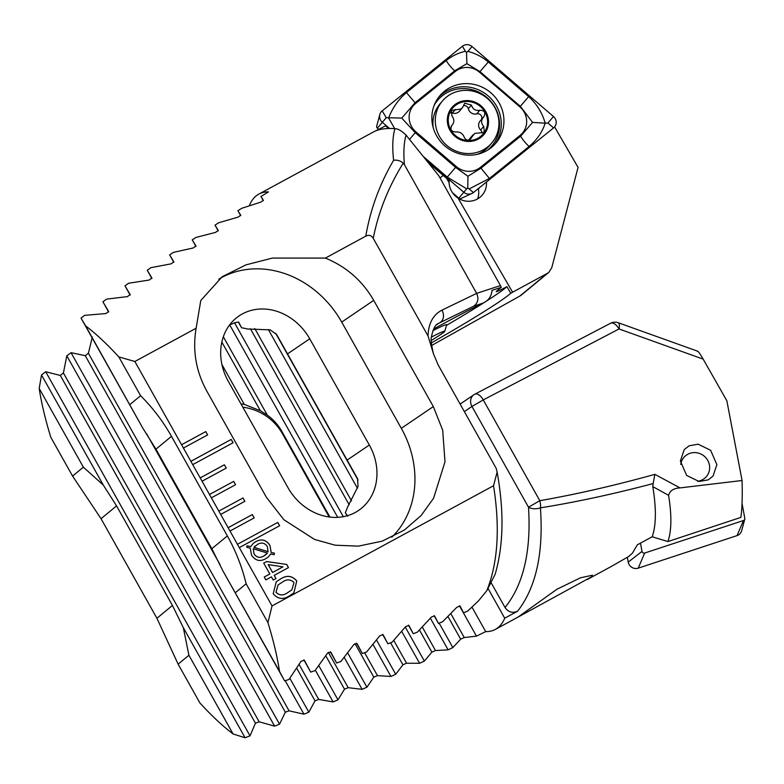 <?xml version="1.0" encoding="UTF-8"?>
<svg xmlns="http://www.w3.org/2000/svg" width="784" height="784" viewBox="0 0 784 784"><rect width="100%" height="100%" fill="white"/><g stroke="black" fill="none" stroke-linecap="round" stroke-linejoin="round"><path stroke-width="1.18" d="M440.03 177.948L443.234 175.43L449.105 180.487A19.051 18.248 40.2 0 0 449.065 182.613C449.536 189.15 452.535 194.334 458.081 198.166A19.051 18.248 40.2 0 0 477.28 199.077A19.051 18.248 40.2 0 0 482.327 194.981A19.051 18.248 40.2 0 0 486.443 182.035M365.805 236.141C370.371 209.416 379.632 184.122 393.607 160.269C392.157 147.167 392.608 136.641 394.96 128.684C386.581 128.047 379.77 128.939 374.527 131.369L258.818 194.118A238.189 64.141 61.5 0 1 268.491 191.904L260.945 196.48L263.414 200.371L260.572 202.213L241.717 208.299L237.895 210.68L240.766 215.286L237.944 217.168L218.795 222.715L214.992 225.145L218.285 230.496L215.482 232.417L196.02 237.415L192.247 239.884L195.971 246.009L193.197 247.969L173.401 252.389L169.658 254.908L173.842 261.856L171.079 263.845L150.959 267.658L147.235 270.225L151.89 278.006L149.156 280.055L128.674 283.23L124.979 285.846L130.144 294.539L127.439 296.617L106.575 299.116L102.91 301.801L108.613 311.434L105.928 313.561L84.662 315.344L81.036 318.088L85.642 325.909A238.189 64.141 61.5 0 1 118.815 356.896L134.858 361.493L196.127 328.241C192.394 350.301 195.931 371.224 206.751 391L266.354 497.213L283.828 519.684L314.511 539.431L335.17 545.194L358.357 546.144L382.229 541.136L404.407 530.013L421.165 515.49L433.601 498.212L444.998 461.766L442.686 430.181L433.327 406.582L373.723 300.37C362.482 280.829 346.371 266.727 325.399 258.083L365.805 236.141C368.892 234.602 371.361 235.327 373.233 238.326L428.025 335.964L433.454 353.8L438.187 364.981L496.184 468.332L497.125 472.086L493.548 485.717L272.038 605.944L267.932 622.623A238.189 64.141 61.5 0 1 279.525 671.398L284.631 680.894L288.992 679.463L301.056 661.284L304.378 660.285L310.729 672.113L315.05 670.624L327.516 653.16L330.809 652.121L336.63 662.999L340.922 661.451L353.77 644.654L357.034 643.566L362.345 653.552L366.618 651.955L379.809 635.795L383.053 634.668L387.894 643.801L392.137 642.155L405.671 626.602L408.885 625.426L413.276 633.756L417.49 632.061L431.347 617.086L434.542 615.881L438.501 623.437L442.686 621.683L456.856 607.267L460.032 606.022L463.569 612.833L467.734 611.04L478.544 600.818L486.825 590.656C497.938 562.775 500.172 527.799 493.548 485.717M433.65 328.966A111.475 5.615 150.7 0 1 438.354 326.399A111.475 5.615 150.7 0 1 482.817 303.183C488.383 300.762 491.46 296.489 492.038 290.335L501.28 287.307L500.427 285.582L438.766 175.694L406.004 135.073C403.887 142.874 403.358 152.753 404.426 164.709L403.241 163.16C388.462 186.866 378.456 211.925 373.233 238.326M249.626 205.594L249.469 205.32A238.189 64.141 61.5 0 1 256.025 196.01A238.189 64.141 61.5 0 1 258.818 194.118M375.595 130.908L385.522 125.852L388.599 128.498M183.427 448.036L207.623 434.914L205.761 431.592L181.565 444.724L192.737 464.638L233.064 442.754L231.202 439.432L190.875 461.315M192.737 464.638L202.056 481.229L226.243 468.097L224.381 464.785L200.194 477.917M202.056 481.229L211.366 497.83L235.563 484.698L233.701 481.376L209.504 494.508L233.701 481.376M211.366 497.83L220.676 514.422L244.873 501.29L243.011 497.977L218.814 511.109L243.011 497.977L244.833 501.319M220.676 514.422L229.996 531.023L254.183 517.891L252.321 514.569L228.134 527.701M229.996 531.023L239.306 547.614L279.633 525.731L277.761 522.409L237.444 544.302L277.761 522.409M239.306 547.614L272.038 605.944M134.858 361.493L181.565 444.724M271.421 576.857L265.835 579.895L264.228 577.024L269.804 573.986L263.718 563.137L266.678 561.53L286.699 564.441L288.483 567.606L274.214 575.348L275.997 578.543L273.214 580.052L271.421 576.857M250.233 548.134L246.833 547.281L246.921 545.85L250.743 546.575L253.301 543.283L255.868 541.587C261.611 538.569 266.305 539.823 269.931 545.37L271.215 552.475L274.469 553.151L274.126 554.7L270.705 553.974L268.187 557.081L265.531 558.825C259.827 561.854 255.163 560.619 251.537 555.141L250.233 548.134M289.649 595.703C283.367 599.868 277.889 599.221 273.214 593.762L276.242 581.787L280.329 579.102C286.601 574.917 292.089 575.544 296.783 580.964L293.853 592.92L289.649 595.703M431.357 342.912A111.475 5.615 150.7 0 0 510.737 293.226L547.428 273.312L548.829 272.371L551.73 267.814L578.073 167.404L554.602 126.92M196.127 328.241L200.782 300.488L222.225 276.703L245.97 264.874L272.411 258.073L325.399 258.083M428.025 335.964C428.456 323.38 433.091 314.776 441.931 310.15L476.633 293.383L404.426 164.709M406.004 135.073C401.535 130.752 397.86 128.625 394.96 128.684M393.607 160.269C397.272 159.789 400.477 160.759 403.241 163.16M510.737 293.226L506.944 286.64C498.673 291.011 495.263 292.481 496.713 291.07L501.28 287.307M496.223 291.638L496.713 291.07M500.427 285.582L476.633 293.383C478.965 298.675 478.024 302.928 473.81 306.142L438.266 323.488C435.267 324.694 433.003 329.133 431.474 336.787C430.632 338.884 431.288 344.558 433.454 353.8M506.944 286.64A111.475 5.615 -29.3 0 1 446.468 325.389M85.642 325.909L142.825 428.182L155.957 449.154L211.837 548.722L222.852 570.801L284.631 680.894M81.036 318.088L142.825 428.182M118.815 356.896L140.601 395.714L129.811 404.613M260.945 196.48L263.316 200.704M497.125 472.086C504.23 511.462 503.553 545.556 495.106 574.349L486.825 590.656M228.32 381.347L287.924 487.57A53.351 45.844 55.8 0 0 358.592 510.443A53.351 45.844 55.8 0 0 369.333 445.028L309.729 338.815A53.351 45.844 55.8 0 0 239.061 315.932A53.351 45.844 55.8 0 0 228.32 381.347M347.586 516.186L345.313 512.638A53.351 45.844 55.8 0 0 347.469 507.277L358.043 486.462L357.494 478.573L276.693 334.592M276.674 334.552L270.166 329.848L247.421 328.996A53.351 45.844 55.8 0 0 241.59 327.81L238.65 322.057L235.073 322.606L229.565 325.007M391.824 537.207A95.276 81.869 55.8 0 0 401.31 428.319L341.706 322.097A95.276 81.869 55.8 0 0 218.805 279.153M441.931 310.15A9.526 7.36 64.2 0 1 440.314 322.322L436.619 324.821M214.992 225.145L218.226 230.908M275.674 333.269L358.043 480.063M434.111 615.616L438.501 623.437M192.247 239.884L195.931 246.46M238.277 321.92L241.59 327.81M345.313 512.638L347.077 515.794M408.435 625.132L413.276 633.756M169.658 254.908L173.823 262.326M382.582 634.334L387.894 643.801M147.235 270.225L151.89 278.526M356.534 643.194L362.345 653.552M237.895 210.68L240.688 215.659M459.62 605.797L463.569 612.833M124.979 285.846L130.173 295.088M330.289 651.7L336.63 662.999M102.91 301.801L108.662 312.032M303.829 659.824L310.729 672.113M222.852 570.801L279.525 671.398M235.357 592.694L246.147 583.796L267.932 622.623M246.147 583.796C242.001 566.822 235.739 550.868 227.36 535.923L171.48 436.345C163.092 421.42 152.802 407.876 140.601 395.714M443.234 175.43L427.995 162.347M478.348 188.552A19.051 18.248 -139.8 0 1 478.446 189.013L479.867 187.327M477.623 198.891A19.051 18.248 40.2 0 0 478.269 188.611M246.921 545.889L250.743 546.575M253.281 543.302L255.868 541.587M255.829 541.617C261.572 538.598 266.266 539.862 269.892 545.399L269.931 545.37M269.892 545.399L271.215 552.475M271.176 552.504L274.469 553.151L274.096 554.7M268.167 557.101L270.705 553.974M255.202 545.948L253.908 547.379L268.059 551.701L267.383 546.595C264.767 542.793 261.474 542.077 257.485 544.449L253.947 547.35L268.099 551.662M253.232 548.751L253.987 553.837C256.535 557.581 259.769 558.335 263.689 556.081L267.452 553.102L253.232 548.751L254.026 553.798C256.574 557.551 259.808 558.306 263.728 556.052L266.158 554.455M264.228 577.024L269.804 573.986M263.718 563.147L266.678 561.53M266.638 561.569L286.699 564.441M286.66 564.47L288.434 567.626M275.958 578.563L274.214 575.348M268.187 564.617L272.558 572.506L282.985 566.842L268.187 564.617L272.597 572.477L282.985 566.842M276.223 581.806L280.329 579.102M280.29 579.131C286.562 574.956 292.05 575.574 296.744 581.003L296.783 580.964M296.744 581.003L293.833 592.929M278.036 584.972L275.978 592.302C279.525 595.713 283.475 595.791 287.816 592.537L291.883 589.891L294.01 582.502C290.433 579.111 286.474 579.043 282.122 582.296L278.055 584.962L276.017 592.273C279.565 595.683 283.514 595.762 287.855 592.508L291.883 589.891M279.584 525.76L277.722 522.448M233.015 442.774L231.162 439.461L190.884 461.325M254.143 517.91L252.281 514.608L228.134 527.71M235.514 484.718L233.661 481.415M226.204 468.126L224.381 464.785M224.342 464.814L200.194 477.926M207.574 434.934L205.761 431.592M205.722 431.621L181.574 444.734M469.479 139.954L474.771 133.407L483.277 132.525L484.326 131.653L483.708 126.4C480.915 123.206 480.935 120.001 483.777 116.787L484.12 116.434M483.708 126.4L480.631 130.046A6.87 6.576 40.2 0 1 480.122 121.04L483.777 116.787C485.933 112.533 484.6 110.358 479.769 110.279C475.506 110.936 472.723 109.201 471.419 105.066L464.716 103.233L462.511 107.575L460.669 109.084L451.466 110.407L451.907 115.875C454.475 119.344 454.455 122.539 451.858 125.469C449.918 129.458 451.251 131.634 455.847 131.996C459.885 131.614 462.668 133.349 464.216 137.2C465.382 139.807 467.313 140.65 469.988 139.738L471.752 137.259M480.631 130.046A3.93 3.763 -139.8 0 1 482.023 132.957M450.594 112.896A3.93 3.763 -139.8 0 1 452.378 113.053A6.87 6.576 40.2 0 0 459.502 111.142L462.511 107.575M450.947 94.08A32.389 31.027 40.2 0 0 442.372 101.058A32.389 31.027 40.2 0 0 439.697 136.837A32.389 31.027 40.2 0 0 483.287 149.832A32.389 31.027 40.2 0 0 491.862 142.864A32.389 31.027 40.2 0 0 494.537 107.075A32.389 31.027 40.2 0 0 450.947 94.08M485.659 111.387A20.962 20.08 40.2 0 0 457.454 102.978A20.962 20.08 40.2 0 0 450.173 130.644A20.962 20.08 40.2 0 0 478.377 139.052A20.962 20.08 40.2 0 0 485.659 111.387M477.407 154.281A32.389 31.027 40.2 0 0 480.896 152.664A32.389 31.027 40.2 0 0 489.481 145.687L491.862 142.864M451.123 126.42L451.545 125.793M457.925 103.792A20.012 19.159 40.2 0 0 450.976 130.203A20.012 19.159 40.2 0 0 477.897 138.239A20.012 19.159 40.2 0 0 484.845 111.828A20.012 19.159 40.2 0 0 457.925 103.792M442.372 101.058L439.981 103.88A32.389 31.027 40.2 0 0 433.16 127.459M463.618 105.732A3.93 3.763 -139.8 0 1 468.332 108.711A6.87 6.576 40.2 0 0 476.692 113.925L479.769 110.279M476.692 113.925A3.93 3.763 -139.8 0 1 481.454 119.452M472.968 134.858L469.959 138.425A6.87 6.576 40.2 0 0 468.95 140.091M491.323 147.559A36.681 35.133 40.2 0 0 495.919 143.06A36.681 35.133 40.2 0 0 493.038 94.835A36.681 35.133 40.2 0 0 444.479 91.228A36.681 35.133 40.2 0 0 439.873 95.717A36.681 35.133 40.2 0 0 442.754 143.952A36.681 35.133 40.2 0 0 491.323 147.559M479.494 72.206A19.051 18.248 40.2 0 0 455.416 71.413L415.677 103.439A19.051 18.248 40.2 0 0 415.941 131.898L456.308 166.571A19.051 18.248 40.2 0 0 480.376 167.374L520.115 135.348A19.051 18.248 40.2 0 0 519.851 106.879L479.494 72.206L479.984 71.638L466.892 63.661L454.71 70.805L455.416 71.413M425.79 159.613L463.765 192.227A7.624 7.301 40.2 0 0 473.389 192.55L553.592 127.91A7.624 7.301 40.2 0 0 553.484 116.532L472.037 46.55A7.624 7.301 40.2 0 0 462.403 46.236L382.2 110.867A7.624 7.301 40.2 0 0 382.308 122.255L389.56 128.488M452.486 192.697L458.826 198.146A2.058 1.97 40.2 0 0 461.021 198.479L471.909 193.462M379.828 114.513L376.702 126.087A2.058 1.97 40.2 0 0 377.369 128.174L378.76 129.36M394.705 128.664L388.609 117.982C392.549 107.81 398.497 99.343 406.455 92.59L446.194 60.564C452.084 55.919 458.483 52.832 465.402 51.293L466.509 52.401L467.901 51.372C475.516 53.39 482.317 56.918 488.314 61.956L528.681 96.628C536.707 103.909 542.214 112.749 545.194 123.157L547.908 123.029L553.592 127.91M446.194 60.564A13.338 3.773 51.1 0 0 454.71 70.805L414.971 102.831L401.761 118.09L415.246 132.712L455.612 167.384L467.94 176.263L480.886 168.227L520.625 136.2L532.581 122.412L545.194 123.157C542.391 131.986 537.04 139.748 529.141 146.441L489.402 178.468L469.175 188.924L467.774 188.17L466.686 188.846L447.272 177.076L423.174 156.369M401.761 118.09L386.247 117.688L377.369 128.174M532.581 122.412L520.341 106.31L519.851 106.879M466.892 63.661L466.509 52.401M467.774 188.17L467.94 176.263M742.046 503.485L744.8 518.312A2.058 1.97 -139.8 0 1 744.771 519.184L741.644 530.758A7.624 7.301 -139.8 0 1 737.029 535.619L638.205 568.155A7.624 7.301 -139.8 0 1 628.219 562.128L627.318 557.287M744.771 519.184A2.058 1.97 -139.8 0 1 743.526 520.498L644.703 553.034A2.058 1.97 -139.8 0 1 642.008 551.407L640.469 543.136M708.197 479.877L699.112 481.503L686.647 475.408L680.385 461.021L684.236 449.634L689.077 445.812L698.162 444.185L710.627 450.29L716.89 464.677L713.038 476.064L708.197 479.877M591.714 576.73L518.008 617.096L556.934 589.254L580.483 577.808L592.469 575.201L591.714 576.73M474.565 394.352A9.526 8.183 55.8 0 0 473.879 394.764A9.526 8.183 55.8 0 0 471.958 406.445L464.353 411.61M517.567 611.226C512.491 613.431 508.316 612.196 505.043 607.502C523.467 584.541 531.287 551.113 528.504 507.209A9.526 5.331 175.9 0 0 540.421 507.846A9.526 4.547 -99.9 0 0 539.804 500.682C575.779 494.42 614.127 485.649 654.865 474.359L680.022 487.903C673.662 488.246 669.85 490.715 668.585 495.302L652.778 486.609L653.17 483.561C613.333 494.096 575.75 502.191 540.421 507.846C543.645 553.092 536.031 587.549 517.567 611.226L504.72 618.194A238.189 64.141 61.5 0 1 498.163 627.504A238.189 64.141 61.5 0 1 495.37 629.395A238.189 64.141 61.5 0 1 485.698 631.62L476.476 636.147L464.246 637.549L460.659 639.185L452.848 647.584L448.115 649.848L435.483 650.534L431.876 652.141L424.36 661.069L419.607 663.284L406.553 663.225L402.927 664.793L395.724 674.279L390.942 676.445L377.457 675.622L373.811 677.141L366.932 687.205L362.12 689.332L348.184 687.686L344.509 689.175L337.973 699.838L333.131 701.915L318.716 699.426L315.021 700.867L308.837 712.166L303.976 714.195L289.061 710.814L285.337 712.205L279.535 724.181L274.635 726.151L259.181 721.819L255.437 723.171L250.027 735.853L245.098 737.764L233.083 733.961A238.189 64.141 61.5 0 1 199.91 702.974L178.125 664.156L188.915 655.257L183.319 627.661L172.451 605.473L116.571 505.896L103.282 485.051L41.503 374.958L45.697 371.743L60.309 375.448L63.406 372.959L66.816 355.828L71.05 352.682L85.25 355.662L88.386 353.221L92.326 337.042M610.324 566.999L628.503 556.64L632.394 553.22L637.314 544.851L652.17 536.785L667.919 541.558L740.851 517.411C742.115 509.002 742.517 496.693 742.066 480.504L726.856 400.771L703.16 359.121C699.759 353.261 697.799 350.683 697.299 351.369M652.778 486.609A238.189 64.141 61.5 0 1 652.17 536.785M668.585 495.302C671.839 515.362 671.614 530.778 667.919 541.558M680.022 487.903L742.066 480.504M703.16 359.121L619.027 328.966A9.526 3.156 -70.3 0 0 618.213 322.734A9.526 9.526 0 0 0 610.579 323.253A9.526 4.851 -117.6 0 1 619.027 328.966L483.258 399.909L539.804 500.682L528.504 507.209L471.958 406.445L483.258 399.909A9.526 4.851 -117.6 0 0 474.81 394.205A9.526 4.851 -117.6 0 0 474.722 394.254M233.083 733.961L188.915 655.257M245.098 737.764L183.319 627.661M504.72 618.194L488.207 588.755M491.47 583.335L505.043 607.502M485.698 631.62L471.968 607.139M476.476 636.147L459.444 605.797M103.282 485.051L83.369 467.176L72.579 476.074L50.793 437.247A238.189 64.141 61.5 0 1 39.2 388.472L41.503 374.958M241.002 403.936A53.351 53.283 163.2 0 1 244.285 404.407L260.366 410.747L267.344 415.157C273.293 419.42 278.124 424.83 281.828 431.386L329.907 517.068M242.834 407.21A53.351 53.283 163.2 0 1 282.612 433.993L329.182 516.979M653.17 483.561L654.865 474.359M419.607 663.284L401.692 631.365M337.708 517.342L229.732 324.929M395.724 674.279L376.506 640.028M244.285 404.407L221.95 364.599M390.942 676.445L372.968 644.419M366.932 687.205L347.675 652.896M362.12 689.332L344.196 657.374M337.973 699.838L318.784 665.645M333.131 701.915L315.354 670.232M308.837 712.166L289.825 678.287M452.848 647.584L439.148 623.162M448.115 649.848L430.367 618.213M357.435 488.246L268.353 329.515M424.36 661.069L405.289 627.073M343.333 516.676L234.553 322.822M303.976 714.195L285.19 680.718M220.02 564.588L146.667 433.866M279.535 724.181L71.05 352.682M274.635 726.151L66.816 355.828M250.027 735.853L45.697 371.743M83.369 467.176L39.2 388.472M72.579 476.074L101.038 518.694L156.918 618.272L178.125 664.156M680.757 464.432A14.769 14.141 -139.8 0 1 697.936 452.985A14.769 14.141 -139.8 0 1 709.647 467.803A14.769 14.141 -139.8 0 1 697.544 481.288M432.915 330.642A38.112 1.921 -29.3 0 1 446.635 324.694A38.112 1.921 -29.3 0 1 446.635 324.801L444.812 331.269A33.349 1.676 -29.3 0 1 431.278 340.423M431.445 337.081A33.349 1.676 -29.3 0 1 444.812 331.269M449.065 182.613L446.566 178.311M512.618 292.207L458.081 198.166M519.91 296.019L519.91 296.019A9.526 9.526 0 0 0 521.311 295.058A9.526 9.163 -129.5 0 1 519.9 296.009L431.612 345.499L519.9 296.009L547.428 273.312M482.817 303.183L473.81 306.142M287.434 353.937L309.729 338.815M347.038 460.149L369.333 445.028M433.327 406.582L401.31 428.319M373.723 300.37L341.706 322.097M155.957 449.154L171.48 436.345M211.837 548.722L227.36 535.923M452.378 113.053L455.455 109.407M468.332 108.711L471.419 105.066M451.27 126.155L451.858 125.469M487.53 150.205A35.427 33.937 40.2 0 0 491.107 101.734A35.427 33.937 40.2 0 0 442.098 95.942A35.427 33.937 40.2 0 0 434.238 105.183M494.547 144.589A36.681 35.133 40.2 0 0 489.618 97.216A36.681 35.133 40.2 0 0 441.823 94.364A36.681 35.133 40.2 0 0 438.599 97.334M458.826 198.146L466.686 188.846M469.175 188.924L473.389 192.55M467.901 51.372L472.037 46.55M547.908 123.029L553.484 116.532M465.402 51.293L462.403 46.236M386.247 117.688L382.2 110.867M528.681 96.628L520.341 106.31L479.984 71.638L488.314 61.956M529.141 146.441A13.338 3.773 51.1 0 1 520.625 136.2L520.115 135.348M489.402 178.468L480.376 167.374M447.272 177.076L456.308 166.571M409.493 139.405L415.941 131.898M406.455 92.59L415.677 103.439M743.526 520.498L737.029 535.619M642.008 551.407L628.219 562.128M644.703 553.034L638.205 568.155M464.246 637.549L450.82 613.617M460.659 639.185L447.948 616.528M281.828 431.386L282.612 433.993M267.344 415.157L223.342 336.757M406.553 663.225L393.744 640.401M402.927 664.793L390.569 642.762M260.366 410.747L221.843 342.098M377.457 675.622L364.599 652.709M373.811 677.141L354.966 643.556M348.184 687.686L328.32 652.298M344.509 689.175L325.762 655.767M318.716 699.426L299.086 664.44M315.021 700.867L296.685 668.184M435.483 650.534L422.302 627.053M351.497 500.878L254.8 328.565M431.876 652.141L419.469 630.022M349.154 504.729L250.4 328.751M289.061 710.814L88.386 353.221M285.337 712.205L85.25 355.662M259.181 721.819L63.406 372.959M255.437 723.171L60.309 375.448M172.451 605.473L156.918 618.272M116.571 505.896L101.038 518.694M521.311 295.058L548.829 272.371M610.579 323.253L474.81 394.205A9.526 9.526 0 0 0 473.879 394.764L460.13 404.093M495.37 629.395L518.048 617.086M587.206 579.552L610.324 567.008M697.603 351.183L618.213 322.734"/></g></svg>
